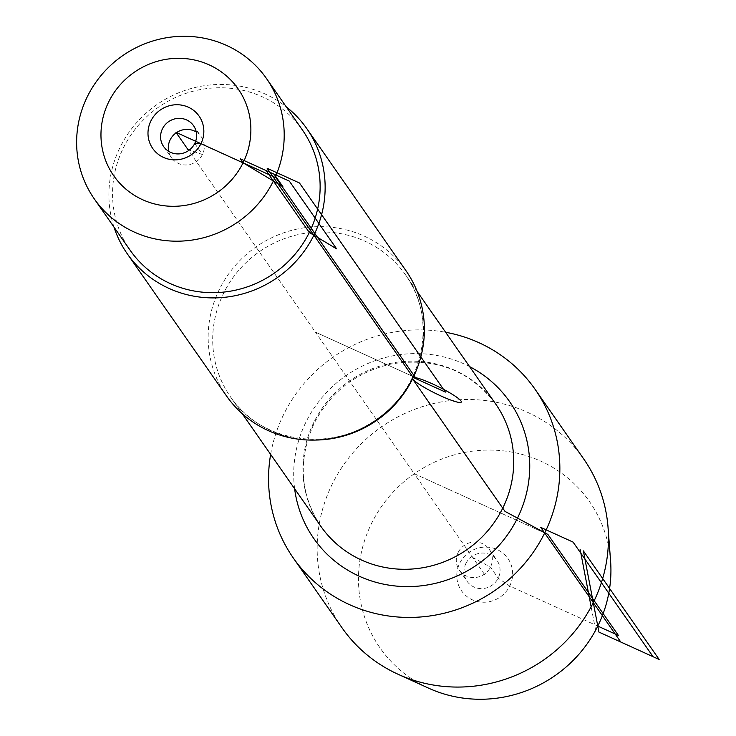 <?xml version="1.0" encoding="UTF-8"?>
<svg xmlns="http://www.w3.org/2000/svg" width="736" height="736" viewBox="0 0 736 736"><rect width="100%" height="100%" fill="white"/><g stroke="black" fill="none" stroke-linecap="round" stroke-linejoin="round"><path stroke-width="0.55" stroke-dasharray="3.68 2.76" d="M406.005 270.747A109.425 105.395 -34.9 0 0 219.42 289.34A109.425 105.395 -34.9 0 0 226.55 396.005M270.646 454.388A147.412 141.984 145.1 0 1 283.728 414.34A147.412 141.984 145.1 0 1 445.602 332.258M113.988 227.102A109.425 105.395 145.1 0 1 120.161 147.145A109.425 105.395 145.1 0 1 286.267 106.858M302.478 130.088A105.046 101.172 -34.9 0 0 123.363 147.936A105.046 101.172 -34.9 0 0 130.208 250.341M196.264 132.02A18.234 17.563 145.1 0 1 201.259 136.749A18.234 17.563 145.1 0 1 202.446 154.523A18.234 17.563 145.1 0 1 171.35 157.624A18.234 17.563 145.1 0 1 168.645 151.303M583.676 458.914A147.412 141.984 -34.9 0 0 381.533 426.862A147.412 141.984 -34.9 0 0 341.927 627.661M458.178 552.442A18.234 17.563 145.1 0 1 489.274 549.341A18.234 17.563 145.1 0 1 484.371 574.19A18.234 17.563 145.1 0 1 459.365 570.225A18.234 17.563 145.1 0 1 458.178 552.442M465.888 563.491A18.234 17.563 145.1 0 1 496.984 560.39A18.234 17.563 145.1 0 1 492.09 585.24A18.234 17.563 145.1 0 1 467.075 581.274A18.234 17.563 145.1 0 1 465.888 563.491M472.696 557.465L490.461 567.125L498.171 578.174L509.726 586.04A28.272 27.223 145.1 0 1 472.291 599.776A28.272 27.223 145.1 0 1 459.687 563.288A28.272 27.223 145.1 0 1 497.122 549.544A28.272 27.223 145.1 0 1 509.726 586.04L597.779 626.078M428.527 688.132A127.751 123.041 145.1 0 1 414.276 473.772A127.751 123.041 145.1 0 1 610.586 561.053M484.702 574.66L414.202 473.662L544.686 532.984L414.202 473.662L315.413 332.129L415.49 377.632L315.413 332.129L188.646 150.54M194.736 143.474L202.446 154.523L189.373 150.006M595.636 630.228L591.137 606.786M413.135 377.412A27.352 3.643 -153.7 0 0 412.445 378.782M315.652 440.054A106.683 102.755 145.1 0 1 230.635 397.072A106.683 102.755 145.1 0 1 223.68 293.075A106.683 102.755 145.1 0 1 405.591 274.942A106.683 102.755 145.1 0 1 416.64 369.564M313.886 422.289A106.683 102.755 -34.9 0 0 320.832 526.295C299.902 494.15 297.684 459.834 314.171 423.329C330.933 391.451 356.96 371.606 392.26 363.796C435.85 357.227 470.359 370.677 495.797 404.165A106.683 102.755 -34.9 0 0 313.886 422.289M294.621 488.732A119.453 115.055 145.1 0 1 305.983 422.032A119.453 115.055 145.1 0 1 469.577 366.602M417.165 291.511L405.591 274.942C437.8 318.311 424.184 388.102 375.829 419.796C329.388 453.431 260.029 441.876 230.635 397.072L242.199 413.641M163.64 146.574L171.35 157.624M193.55 125.7L201.259 136.749M459.365 570.225L467.075 581.274M489.274 549.341L496.984 560.39"/><path stroke-width="1.1" d="M127.291 253.81L226.55 396.005A109.425 105.395 -34.9 0 0 413.135 377.412A109.425 105.395 -34.9 0 0 406.005 270.747L306.746 128.542A109.425 105.395 145.1 0 1 277.343 277.601A109.425 105.395 145.1 0 1 127.291 253.81A109.425 105.395 145.1 0 1 113.988 227.102M445.602 332.258A147.412 141.984 145.1 0 1 535.081 389.289A147.412 141.984 145.1 0 1 544.686 532.984A147.412 141.984 145.1 0 1 293.333 558.035A147.412 141.984 145.1 0 1 270.646 454.388M286.267 106.858A109.425 105.395 145.1 0 1 306.746 128.542M150.898 120.925A28.272 27.223 145.1 0 1 199.18 116.242A28.272 27.223 145.1 0 1 177.68 159.74A28.272 27.223 145.1 0 1 150.898 120.925M243.073 162.831A75.863 73.076 -34.9 0 0 209.236 64.897A75.863 73.076 -34.9 0 0 108.772 101.77A75.863 73.076 -34.9 0 0 142.609 199.714A75.863 73.076 -34.9 0 0 243.073 162.831L282.872 186.696L274.169 174.23L240.267 158.81L243.073 162.831M87.437 96.462A105.046 101.172 -34.9 0 0 94.282 198.867A105.046 101.172 -34.9 0 0 273.396 181.01A105.046 101.172 -34.9 0 0 266.552 78.614A105.046 101.172 -34.9 0 0 87.437 96.462M94.282 198.867L130.208 250.341A105.046 101.172 -34.9 0 0 309.322 232.484A105.046 101.172 -34.9 0 0 302.478 130.088L266.552 78.614M162.454 128.791A18.234 17.563 145.1 0 1 193.55 125.7A18.234 17.563 145.1 0 1 188.646 150.54A18.234 17.563 145.1 0 1 163.64 146.574A18.234 17.563 145.1 0 1 162.454 128.791M168.645 151.303A18.234 17.563 145.1 0 1 170.163 139.84A18.234 17.563 145.1 0 1 196.264 132.02M293.333 558.035L341.927 627.661A147.412 141.984 -34.9 0 0 397.983 674.222A147.412 141.984 -34.9 0 0 593.28 602.609A147.412 141.984 -34.9 0 0 608.056 527.574A147.412 141.984 -34.9 0 0 583.676 458.914L535.081 389.289M608.056 527.574L610.586 561.053A127.751 123.041 145.1 0 1 597.779 626.078A127.751 123.041 145.1 0 1 428.527 688.132L397.983 674.222M412.546 378.939L505.016 511.41L547.915 534.456L618.415 635.453L597.779 626.078M188.646 150.54L175.922 132.305L276 177.808L415.49 377.632M309.322 232.484L336.61 248.842L289.34 181.12L266.092 170.559L309.322 232.484M267.159 168.296L299.451 182.979L445.418 392.086L413.135 377.412L267.159 168.296M189.373 150.006L187.928 149.509M194.736 143.474L200.946 143.676L175.922 132.305M591.137 606.786L580.134 549.424M583.363 550.887L659.152 659.465L598.938 632.086L583.363 550.887M540.794 527.418L620.798 642.031L653.08 656.705L573.077 542.101L540.794 527.418M412.445 378.782A27.352 3.643 -153.7 0 0 440.974 395.977A27.352 3.643 -153.7 0 0 461.334 401.736A27.352 3.643 -153.7 0 0 439.907 387.449A27.352 3.643 -153.7 0 0 413.135 377.412M416.64 369.564A106.683 102.755 145.1 0 1 315.652 440.054M242.199 413.641L320.832 526.295A106.683 102.755 -34.9 0 0 467.13 549.488A106.683 102.755 -34.9 0 0 495.797 404.165L417.165 291.511M469.577 366.602A119.453 115.055 145.1 0 1 477.572 564.448A119.453 115.055 145.1 0 1 294.621 488.732"/></g></svg>
